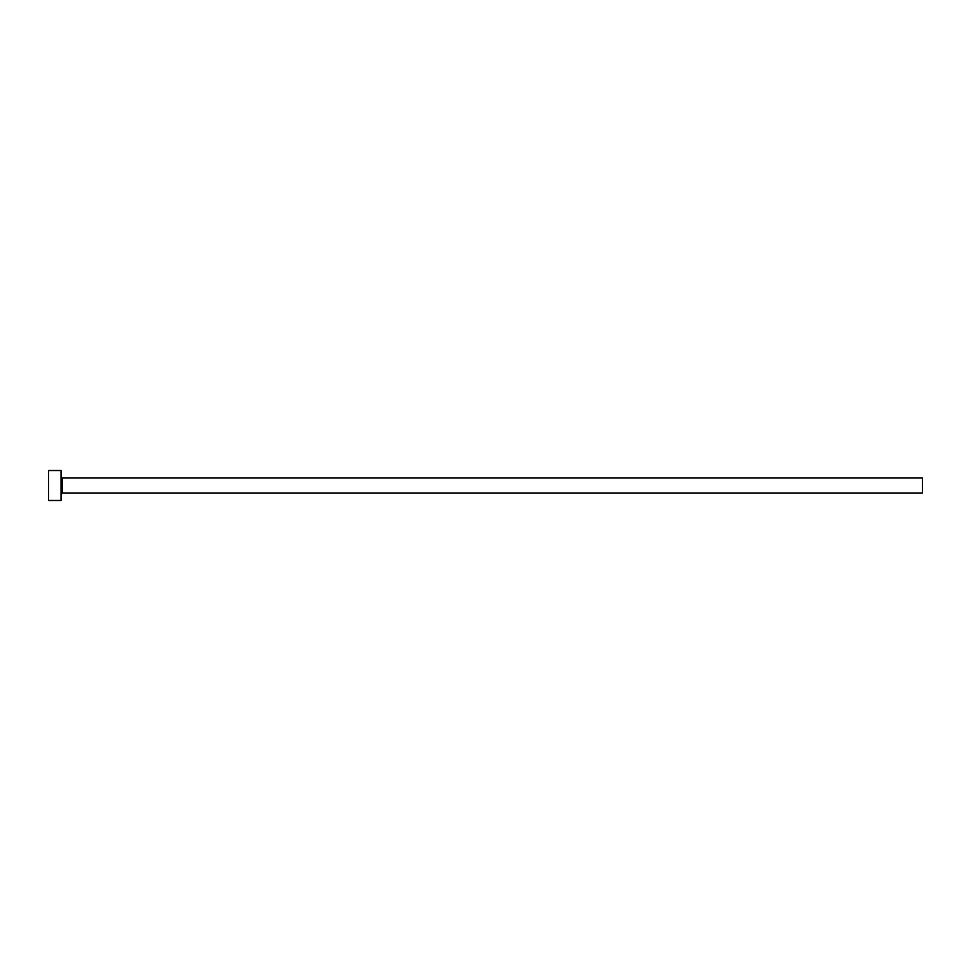 <?xml version="1.0" encoding="UTF-8"?>
<svg xmlns="http://www.w3.org/2000/svg" width="971" height="971" viewBox="0 0 971 971"><rect width="100%" height="100%" fill="white"/><g stroke="black" fill="none" stroke-linecap="round" stroke-linejoin="round"><path stroke-width="1.46" d="M62.278 492.989L62.278 478.011L922.45 478.011L922.45 492.989L62.278 492.989L61.039 494.239M61.039 485.5L61.039 500.478L48.55 500.478L48.55 470.522L61.039 470.522L61.039 485.5M62.278 478.011L61.039 476.761"/></g></svg>
